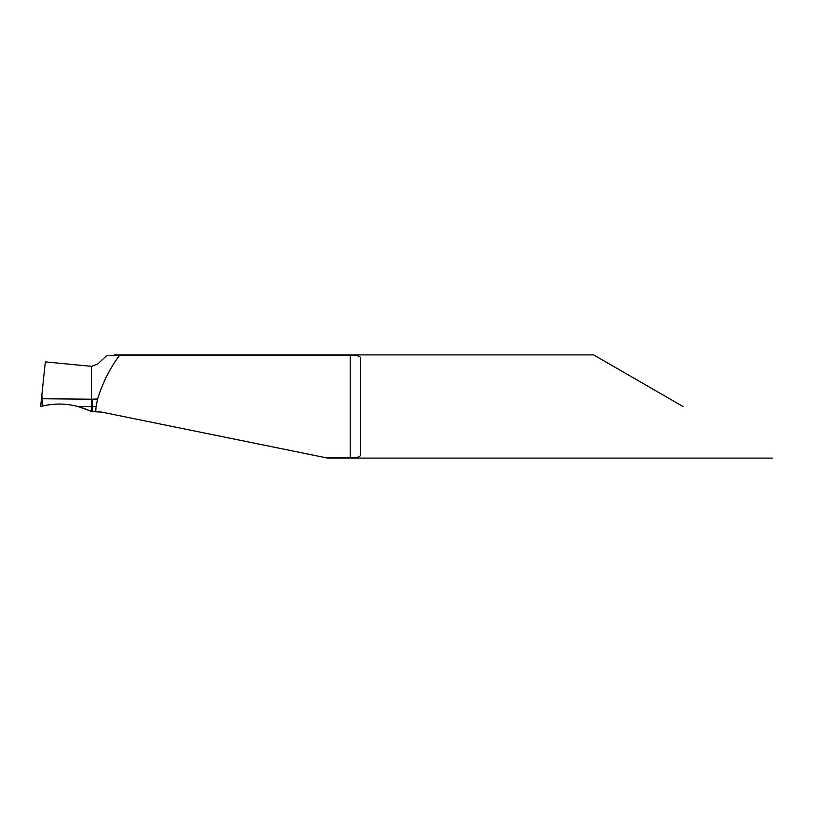 <?xml version="1.0" encoding="UTF-8"?>
<svg xmlns="http://www.w3.org/2000/svg" width="813" height="813" viewBox="0 0 813 813"><rect width="100%" height="100%" fill="white"/><g stroke="black" fill="none" stroke-linecap="round" stroke-linejoin="round"><path stroke-width="1.22" d="M42.825 405.951C59.756 402.171 76.026 404.081 91.635 411.663L91.635 411.663C75.975 404.031 59.634 402.15 42.632 406.002L40.65 406.5L42.713 405.982L41.87 394.874L40.65 406.5L42.632 406.002C54.471 403.238 66.28 403.4 78.038 406.5L91.635 406.5L91.635 399.203L91.635 411.663L91.635 406.5L96.086 406.5L97.58 399.01C102.814 382.374 110.192 367.771 119.694 355.179L350.21 355.179C357.253 355.037 360.687 356.124 360.525 358.421L360.525 454.579C360.687 456.886 357.253 457.963 350.21 457.821L324.997 457.536M42.205 398.756L91.635 399.203L91.635 366.338L91.635 399.203L97.58 399.01M682.991 406.5L593.622 354.905L682.991 406.5M772.35 458.095L327.71 458.095L101.513 412.069L92.245 411.663L92.245 399.213M78.038 406.5L92.245 411.663M96.086 406.5L95.67 411.663M91.635 366.338L97.946 363.848L106.849 355.464L119.694 355.179M41.87 394.874L45.335 361.887L92.245 366.399M350.21 457.821L350.21 355.179M114.389 354.905L593.622 354.905"/></g></svg>
